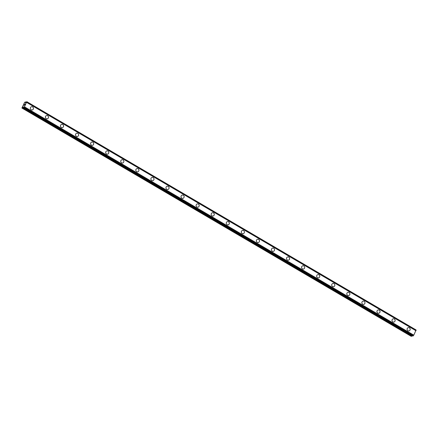 <?xml version="1.0" encoding="UTF-8"?>
<svg xmlns="http://www.w3.org/2000/svg" width="438" height="438" viewBox="0 0 438 438"><rect width="100%" height="100%" fill="white"/><g stroke="black" fill="none" stroke-linecap="round" stroke-linejoin="round"><path stroke-width="0.66" d="M31.624 106.691A1.67 1.56 -98.9 0 1 33.419 108.64A1.67 1.56 -98.9 0 1 31.147 109.796A1.67 1.56 -98.9 0 1 31.624 106.691A1.67 1.56 -98.9 0 1 33.425 108.64A1.67 1.56 -98.9 0 1 32.138 109.987M46.691 115.528A1.67 1.56 -98.9 0 1 48.492 117.477A1.67 1.56 -98.9 0 1 46.214 118.632A1.67 1.56 -98.9 0 1 46.691 115.528A1.67 1.56 -98.9 0 1 48.492 117.477A1.67 1.56 -98.9 0 1 47.205 118.824M61.763 124.365A1.67 1.56 -98.9 0 1 63.559 126.314A1.67 1.56 -98.9 0 1 61.287 127.469A1.67 1.56 -98.9 0 1 61.763 124.365A1.67 1.56 -98.9 0 1 63.565 126.314A1.67 1.56 -98.9 0 1 62.278 127.661M76.831 133.201A1.67 1.56 -98.9 0 1 78.632 135.15A1.67 1.56 -98.9 0 1 76.354 136.306A1.67 1.56 -98.9 0 1 76.831 133.201A1.67 1.56 -98.9 0 1 78.632 135.15A1.67 1.56 -98.9 0 1 77.345 136.497M91.903 142.038A1.67 1.56 -98.9 0 1 93.699 143.987A1.67 1.56 -98.9 0 1 91.427 145.142A1.67 1.56 -98.9 0 1 91.903 142.038A1.67 1.56 -98.9 0 1 93.705 143.987A1.67 1.56 -98.9 0 1 92.418 145.334M106.971 150.875A1.67 1.56 -98.9 0 1 108.772 152.824A1.67 1.56 -98.9 0 1 106.5 153.979A1.67 1.56 -98.9 0 1 106.971 150.875A1.67 1.56 -98.9 0 1 108.772 152.824A1.67 1.56 -98.9 0 1 107.485 154.171M122.043 159.711A1.67 1.56 -98.9 0 1 123.839 161.66A1.67 1.56 -98.9 0 1 121.567 162.816A1.67 1.56 -98.9 0 1 122.043 159.711A1.67 1.56 -98.9 0 1 123.844 161.66A1.67 1.56 -98.9 0 1 122.558 163.013M137.11 168.548A1.67 1.56 -98.9 0 1 138.912 170.497A1.67 1.56 -98.9 0 1 136.64 171.652A1.67 1.56 -98.9 0 1 137.11 168.548A1.67 1.56 -98.9 0 1 138.912 170.497A1.67 1.56 -98.9 0 1 137.625 171.849M152.183 177.39A1.67 1.56 -98.9 0 1 153.979 179.339A1.67 1.56 -98.9 0 1 151.707 180.494A1.67 1.56 -98.9 0 1 152.183 177.39A1.67 1.56 -98.9 0 1 153.984 179.339A1.67 1.56 -98.9 0 1 152.698 180.686M167.25 186.227A1.67 1.56 -98.9 0 1 169.052 188.176A1.67 1.56 -98.9 0 1 166.779 189.331A1.67 1.56 -98.9 0 1 167.25 186.227A1.67 1.56 -98.9 0 1 169.052 188.176A1.67 1.56 -98.9 0 1 167.765 189.523M182.323 195.063A1.67 1.56 -98.9 0 1 184.124 197.012A1.67 1.56 -98.9 0 1 181.847 198.168A1.67 1.56 -98.9 0 1 182.323 195.063A1.67 1.56 -98.9 0 1 184.124 197.012A1.67 1.56 -98.9 0 1 182.838 198.359M197.39 203.9A1.67 1.56 -98.9 0 1 199.191 205.849A1.67 1.56 -98.9 0 1 196.919 207.004A1.67 1.56 -98.9 0 1 197.39 203.9A1.67 1.56 -98.9 0 1 199.191 205.849A1.67 1.56 -98.9 0 1 197.905 207.196M212.463 212.737A1.67 1.56 -98.9 0 1 214.264 214.686A1.67 1.56 -98.9 0 1 211.987 215.841A1.67 1.56 -98.9 0 1 212.463 212.737A1.67 1.56 -98.9 0 1 214.264 214.686A1.67 1.56 -98.9 0 1 212.977 216.033M227.53 221.573A1.67 1.56 -98.9 0 1 229.331 223.522A1.67 1.56 -98.9 0 1 227.059 224.678A1.67 1.56 -98.9 0 1 227.53 221.573A1.67 1.56 -98.9 0 1 229.331 223.522A1.67 1.56 -98.9 0 1 228.045 224.869M242.603 230.41A1.67 1.56 -98.9 0 1 244.404 232.359A1.67 1.56 -98.9 0 1 242.126 233.514A1.67 1.56 -98.9 0 1 242.603 230.41A1.67 1.56 -98.9 0 1 244.404 232.359A1.67 1.56 -98.9 0 1 243.117 233.706M257.67 239.247A1.67 1.56 -98.9 0 1 259.471 241.196A1.67 1.56 -98.9 0 1 257.199 242.351A1.67 1.56 -98.9 0 1 257.67 239.247A1.67 1.56 -98.9 0 1 259.471 241.196A1.67 1.56 -98.9 0 1 258.185 242.542M272.743 248.083A1.67 1.56 -98.9 0 1 274.544 250.032A1.67 1.56 -98.9 0 1 272.266 251.188A1.67 1.56 -98.9 0 1 272.743 248.083A1.67 1.56 -98.9 0 1 274.544 250.032A1.67 1.56 -98.9 0 1 273.257 251.379M287.81 256.92A1.67 1.56 -98.9 0 1 289.611 258.869A1.67 1.56 -98.9 0 1 287.339 260.024A1.67 1.56 -98.9 0 1 287.81 256.92A1.67 1.56 -98.9 0 1 289.611 258.869A1.67 1.56 -98.9 0 1 288.324 260.216M302.882 265.756A1.67 1.56 -98.9 0 1 304.684 267.706A1.67 1.56 -98.9 0 1 302.406 268.861A1.67 1.56 -98.9 0 1 302.882 265.756A1.67 1.56 -98.9 0 1 304.684 267.706A1.67 1.56 -98.9 0 1 303.397 269.058M317.95 274.593A1.67 1.56 -98.9 0 1 319.751 276.542A1.67 1.56 -98.9 0 1 317.479 277.697A1.67 1.56 -98.9 0 1 317.95 274.593A1.67 1.56 -98.9 0 1 319.751 276.542A1.67 1.56 -98.9 0 1 318.464 277.895M333.022 283.43A1.67 1.56 -98.9 0 1 334.824 285.379A1.67 1.56 -98.9 0 1 332.546 286.534A1.67 1.56 -98.9 0 1 333.022 283.43A1.67 1.56 -98.9 0 1 334.824 285.379A1.67 1.56 -98.9 0 1 333.537 286.731M348.09 292.272A1.67 1.56 -98.9 0 1 349.891 294.221A1.67 1.56 -98.9 0 1 347.619 295.376A1.67 1.56 -98.9 0 1 348.09 292.272A1.67 1.56 -98.9 0 1 349.891 294.221A1.67 1.56 -98.9 0 1 348.604 295.568M363.162 301.109A1.67 1.56 -98.9 0 1 364.964 303.058A1.67 1.56 -98.9 0 1 362.686 304.213A1.67 1.56 -98.9 0 1 363.162 301.109A1.67 1.56 -98.9 0 1 364.964 303.058A1.67 1.56 -98.9 0 1 363.677 304.405M378.229 309.945A1.67 1.56 -98.9 0 1 380.031 311.894A1.67 1.56 -98.9 0 1 377.759 313.05A1.67 1.56 -98.9 0 1 378.229 309.945A1.67 1.56 -98.9 0 1 380.031 311.894A1.67 1.56 -98.9 0 1 378.744 313.241M393.302 318.782A1.67 1.56 -98.9 0 1 395.103 320.731A1.67 1.56 -98.9 0 1 392.826 321.886A1.67 1.56 -98.9 0 1 393.302 318.782A1.67 1.56 -98.9 0 1 395.103 320.731A1.67 1.56 -98.9 0 1 393.817 322.078M408.375 327.619A1.67 1.56 -98.9 0 1 410.171 329.568A1.67 1.56 -98.9 0 1 407.898 330.723A1.67 1.56 -98.9 0 1 408.375 327.619A1.67 1.56 -98.9 0 1 410.171 329.568A1.67 1.56 -98.9 0 1 408.884 330.914M412.853 336.061L413.806 335.147L416.095 329.962L26.789 101.676M23.553 107.781L412.864 336.072L23.553 107.781L23.625 106.905L21.9 108.038L24.599 102.377L25.442 101.884L25.393 102.755L25.711 102.711L26.784 101.671L24.495 106.856L23.564 107.781M412.196 335.683L411.78 336.17L22.469 107.879M21.9 108.038L411.211 336.329L411.78 336.17M25.026 104.03L24.654 104.381M24.813 104.063L24.304 104.682L25.092 103.948L24.731 104.616M25.092 103.948L24.304 104.682M24.408 105.147L23.898 105.492M26.718 102.257L416.029 330.548M416.095 330.033L26.789 101.742M416.078 330.099L26.767 101.802M416.034 330.564L26.723 102.273M416.012 330.75L26.707 102.459M413.806 335.147L24.495 106.856M413.625 335.355L24.314 107.064M413.603 335.377L24.298 107.086M413.16 335.891L23.855 107.6M413.116 335.957L23.805 107.666M25.442 101.884L26.138 102.295L25.453 101.901M26.105 102.322L25.459 101.944M416.1 329.995L26.789 101.704M413.078 336.006L23.767 107.71M413.018 336.05L23.712 107.759M23.619 107.129L23.307 106.949M23.657 107.31L23.192 107.036M411.665 336.258L22.36 107.967M416.095 329.962L26.784 101.671"/></g></svg>
